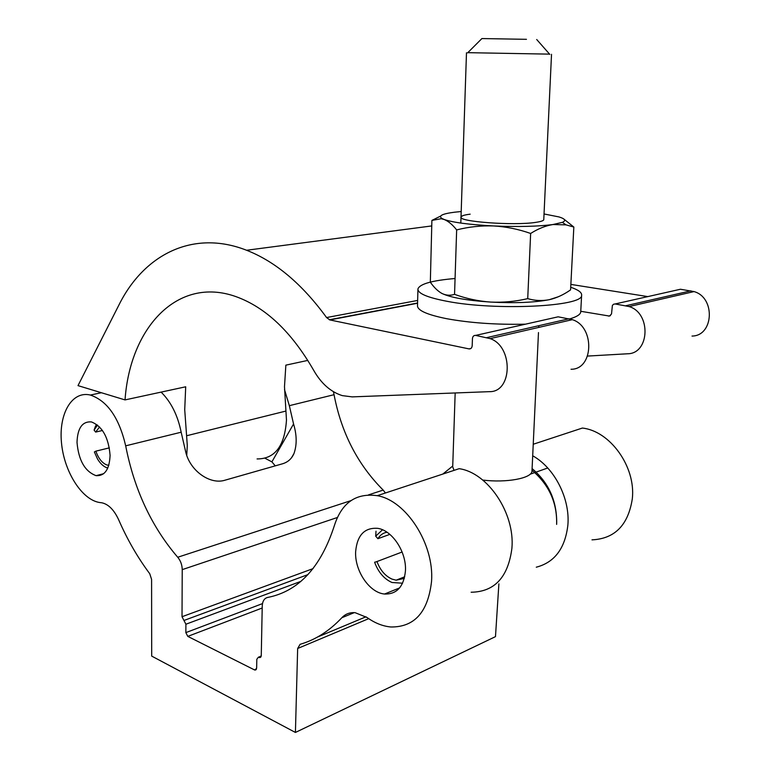 <?xml version="1.0" encoding="UTF-8"?>
<svg xmlns="http://www.w3.org/2000/svg" width="771" height="771" viewBox="0 0 771 771"><rect width="100%" height="100%" fill="white"/><g stroke="black" fill="none" stroke-linecap="round" stroke-linejoin="round"><path stroke-width="1.16" d="M533.233 444.25L582.356 428.059C610.054 430.95 635.94 466.763 632.326 498.712C628.259 525.061 614.815 538.775 591.993 539.854M532.694 455.786C554.455 467.795 570.28 498.644 567.861 525.224C565.085 548.46 554.561 562.445 536.279 567.196M405.43 571.032C403.763 586.721 396.805 594.383 384.556 594.027C369.376 592.783 354.515 570.627 355.653 551.535C357.195 535.161 364.548 527.431 377.694 528.337C392.333 530.323 406.731 552.209 405.43 571.032M377.25 495.686C406.028 500.369 434.333 543.902 431.558 581.267C428.117 611.962 414.576 627.208 390.926 626.987C382.801 626.245 374.851 623.093 367.073 617.523L355.142 612.685C349.851 612.27 345.408 613.947 341.832 617.735C329.39 630.986 315.474 639.853 300.083 644.315L297.654 648.488L295.418 732.45L151.694 656.102L151.588 579.368L149.728 573.711C137.643 557.51 127.282 539.527 118.657 519.76C114.06 509.862 108.441 504.205 101.811 502.788L99.642 502.519C81.687 499.772 63.945 471.332 61.458 442.506C58.683 413.622 71.973 390.598 90.342 395.041C107.352 400.853 119.129 417.786 125.683 445.831C134.26 489.652 151.617 526.795 177.735 557.25C180.607 560.719 182.11 564.844 182.226 569.634L182.023 616.723L185.898 624.231L185.85 632.615L187.787 636.383L254.44 669.883L255.143 670.076L256.647 668.052L256.81 659.292L258.352 657.239L259.711 657.615L261.263 655.562L262.236 606.064C262.487 601.178 264.27 598.306 267.576 597.467C298.685 591.357 320.996 567.244 334.527 525.109C341.91 502.596 356.154 492.785 377.25 495.686L459.15 468.681C487.648 472.594 515.086 513.004 511.915 548.229C508.166 577.209 494.577 591.877 471.139 592.234M110.08 455.353C109.463 469.375 104.798 476.141 96.076 475.659C84.935 471.486 78.584 460.393 77.013 442.4C77.524 428.078 82.324 421.255 91.421 421.92C102.37 426.315 108.595 437.465 110.08 455.353M161.12 392.111C171.056 401.942 177.744 415.309 181.166 432.213L185.705 451.922C190.023 470.859 210.117 484.949 224.92 480.217L282.658 463.747C287.92 462.147 291.679 458.764 293.944 453.599C297.028 444.954 296.893 435.085 293.558 423.973L289.337 405.671L284.499 389.596M333.448 391.716L334.055 394.694C341.341 432.82 357.715 464.614 383.187 490.086L385.413 492.987M498.885 583.84L495.483 636.634L295.418 732.45M275.266 465.857L271.893 461.868L265.137 458.321M186.746 455.247L187.286 445.378L184.722 409.729L185.705 386.791L125.037 399.908C130 327.839 177.407 275.767 235.878 296.594C265.581 307.282 291.496 331.819 313.624 370.225C321.141 383.476 330.701 391.938 342.295 395.619L352.193 396.882L489.412 391.658C512.57 392.381 513.447 346.391 490.154 338.623L475.649 335.404C473.78 335.269 472.719 336.339 472.45 338.623L472.189 345.716C471.929 347.991 470.859 349.051 469.009 348.897L329.843 319.926L326.567 317.556C302.136 284.007 275.478 261.571 246.585 250.257C192.808 229.16 143.869 254.748 118.975 304.902L78.006 385.625L125.037 399.908M186.592 435.76L285.935 411.059L284.489 386.666L285.858 365.146L307.841 360.394M285.935 411.059L286.475 420.079C284.73 446.004 274.929 458.957 257.071 458.938M571.032 369.261C593.737 369.617 595.087 326.653 572.342 319.657L558.146 316.814L556.267 317.238M647.804 296.604L570.858 284.403M692.021 336.06C713.763 335.963 715.661 297.5 694.016 291.583L680.446 289.25L615.162 303.957L629.097 306.559C651.37 313.045 649.741 353.918 627.44 353.783L587.598 356.067M580.756 311.291L609.485 316.071L611.519 313.951L612.386 305.451L613.562 304.227L615.162 303.957M524.319 324.437L523.239 324.234M97.512 425.043L94.101 430.102L95.373 426.411M108.769 465.395L106.427 464.817C101.849 462.725 98.331 458.176 95.864 451.151L94.37 451.941L97.493 458.928C100.095 463.294 103.083 466.185 106.456 467.611L107.795 468.045M95.864 451.151L109.376 447.855M94.101 430.102L95.643 432.078L102.466 430.488M95.643 432.078L99.575 426.951M382.522 529.793L375.689 536.163L376.017 531.19M374.754 562.107L374.629 562.319C378.359 572.255 384.131 578.982 391.967 582.49L402.587 583.204M404.332 578.375L396.14 580.197L392.111 579.146C385.278 576.101 380.228 570.232 376.961 561.548L402.115 552.007M375.689 536.163L377.906 538.698L389.847 534.37M377.906 538.698C380.132 535.045 383.158 532.886 386.984 532.221M376.961 561.548L374.629 562.319M526.458 39.321L481.914 38.56L526.458 39.321M549.578 54.134L467.804 52.669M454.042 470.368L452.712 466.802L455.169 392.959M532.096 468.595C548.615 482.55 556.816 500.658 556.701 522.95M532 470.532L531.971 471.168C531.807 478.29 506.325 483.06 482.742 480.054M570.713 287.255C578.404 289.867 582.038 292.566 581.613 295.351C583.223 306.588 495.782 310.877 447.113 301.316C427.269 297.529 417.554 293.375 417.949 288.884C419.858 283.921 432.232 280.461 455.073 278.504M580.756 311.33L580.708 312.178C580.178 314.664 576.525 316.9 569.75 318.895M525.475 324.177C496.399 324.813 470.098 322.972 446.563 318.674C426.787 314.664 417.101 310.27 417.506 305.489L417.93 289.617M470.156 214.165C464.46 214.897 461.415 215.832 461.019 216.979C457.473 221.643 513.843 225.845 535.7 222.376C540.75 221.653 543.439 220.766 543.767 219.716L543.786 219.427M440.626 216.082L431.895 220.41L430.334 282.186C433.977 287.41 437.822 291.159 441.889 293.433C446.043 295.457 450.264 295.765 454.553 294.349C466.243 298.608 478.29 301.182 490.703 302.078C503.164 302.656 515.51 301.509 527.721 298.628L530.641 233.468C518.604 229.209 506.277 226.703 493.652 225.951C481.046 225.518 468.72 226.838 456.654 229.912L454.553 294.349M431.895 220.41L441.157 218.723L444.144 219.484C448.365 221.19 452.538 224.669 456.654 229.912M566.01 224.862L552.923 224.534L562.338 222.366L566.01 224.862L573.836 227.04L570.579 289.877C563.63 294.753 556.527 298.03 549.28 299.697C541.946 301.075 534.766 300.719 527.721 298.628M461.203 211.533L454.553 212.208C442.467 213.75 438.198 215.803 441.764 218.366L444.144 219.484C453.02 222.52 469.529 224.679 493.652 225.951C518.189 226.973 537.936 226.501 552.923 224.534C545.502 225.758 538.071 228.736 530.641 233.468M573.836 227.04L563.736 218.974M558.532 296.69L549.28 299.697C534.448 302.54 514.922 303.331 490.703 302.078C466.898 300.468 450.621 297.587 441.889 293.433L441.128 293.009M562.338 222.366C566.261 220.622 565.133 218.81 558.975 216.93L544.037 213.962M461 217.2L462.012 216.198M181.166 432.213L125.683 445.831M334.055 394.694L289.337 405.671M383.187 490.086L368.442 494.905M350.94 500.63L177.735 557.25M354.275 612.627L341.832 617.735M366.003 616.79L317.498 637.048M256.483 669.016L254.44 669.883M261.09 656.574L259.037 657.432M368.692 618.66L297.654 648.488M337.322 517.514L182.226 569.634M313.093 568.612L182.023 616.723M307.966 574.597L183.961 620.472M300.931 581.344L185.898 624.231M262.487 603.616L185.85 632.615M262.198 608.011L187.787 636.383M271.893 461.868L293.558 423.973M486.79 337.621L569.056 318.76M475.649 335.404L558.146 316.814M469.009 348.897L470.965 348.434M625.869 305.73L690.874 290.831M608.502 316.1L610.41 315.647M329.843 319.926L417.564 303.244M326.567 317.556L417.641 300.439M399.619 587.907L384.556 594.027M103.7 473.683L96.076 475.659M101.415 392.738L90.342 395.041M256.117 669.662L255.143 670.076M261.224 656.054L258.352 657.239M260.723 657.2L259.711 657.615M291.544 457.723L293.944 453.599M490.154 338.623L572.342 319.657M629.097 306.559L694.016 291.583M329.304 319.772L417.574 303.003M246.585 250.257L431.741 225.932M94.862 428.474L96.269 424.484M108.133 465.308L108.846 465.125M396.14 580.197L404.717 576.766M530.101 474.232L547.738 467.987M481.914 38.56L467.592 52.871M466.484 52.765L460.817 223.06M556.633 524.396C557.231 502.731 549.029 484.689 532.019 470.281M452.731 466.031L442.814 474.069M551.525 54.307L543.767 219.716M538.794 325.699L538.727 327.126M538.476 332.561L531.971 471.168M536.703 39.504L549.81 54.394M581.613 295.351L580.708 312.178M441.764 218.366L441.157 218.723"/></g></svg>
